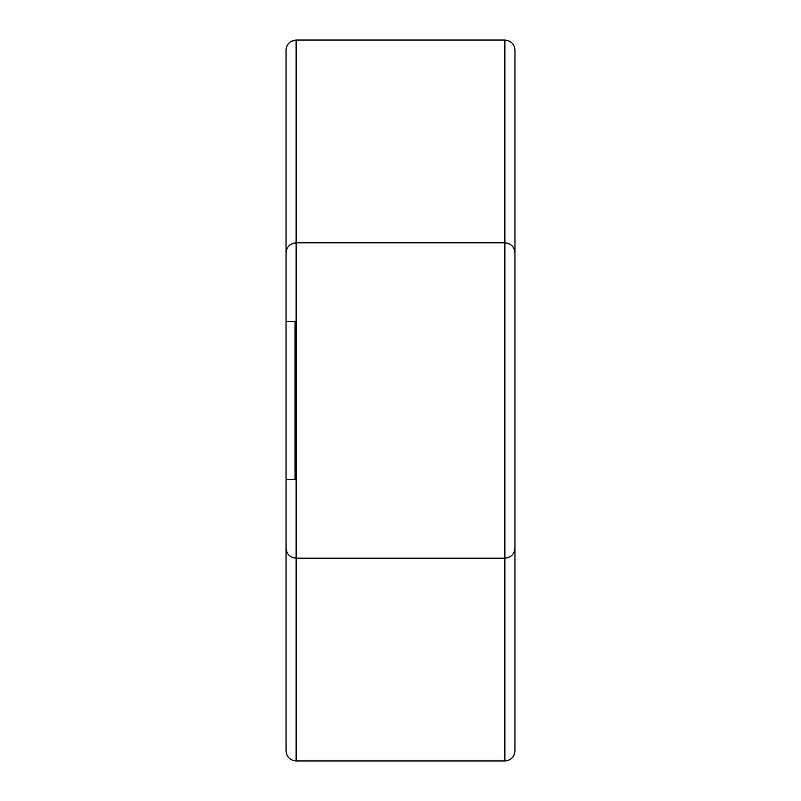 <?xml version="1.0" encoding="UTF-8"?>
<svg xmlns="http://www.w3.org/2000/svg" width="801" height="801" viewBox="0 0 801 801"><rect width="100%" height="100%" fill="white"/><g stroke="black" fill="none" stroke-linecap="round" stroke-linejoin="round"><path stroke-width="1.2" d="M506.753 760.77L504.87 760.95C511.008 760.329 514.372 756.975 514.943 750.877L514.943 50.123L514.943 750.877L514.943 252.876L514.943 548.124L514.272 551.749M286.057 479.569L286.057 252.876L286.057 321.431L295.068 321.431L295.068 479.569L286.057 479.569L286.057 750.877L286.057 548.124L286.728 551.749M290.973 41.472L296.13 40.05C289.992 40.671 286.628 44.025 286.057 50.123L286.057 252.876L286.728 249.251M514.923 751.568L514.212 754.652M510.087 759.488L508.685 760.199M286.057 750.877L286.057 750.907C286.628 756.975 289.992 760.329 296.13 760.95L504.87 760.95L504.87 558.197L296.13 558.197L296.13 760.95M286.077 49.432L286.548 46.999M287.839 44.395L288.35 43.725M291.364 556.995L296.13 558.197C290.022 557.586 286.668 554.232 286.057 548.124M289.682 42.383L290.933 41.492M292.946 40.571L296.13 40.05L296.13 242.803L504.87 242.803L504.87 558.197L509.636 556.995M291.364 244.005L296.13 242.803L296.13 558.197M286.057 252.876C286.668 246.768 290.022 243.414 296.13 242.803M514.272 249.251L514.943 252.876L514.943 50.123C514.372 44.025 511.008 40.671 504.87 40.05L296.13 40.05M514.943 548.124C514.332 554.232 510.978 557.586 504.87 558.197M509.636 244.005L504.87 242.803C510.978 243.414 514.332 246.768 514.943 252.876M504.87 40.05L504.87 242.803"/></g></svg>
